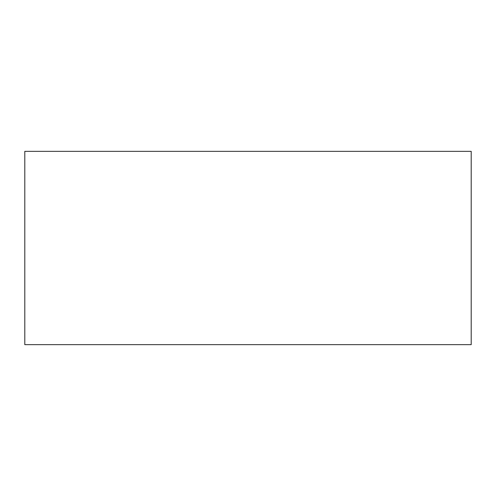 <?xml version="1.0" encoding="UTF-8"?>
<svg xmlns="http://www.w3.org/2000/svg" width="496" height="496" viewBox="0 0 496 496"><rect width="100%" height="100%" fill="white"/><g stroke="black" fill="none" stroke-linecap="round" stroke-linejoin="round"><path stroke-width="0.74" d="M248 344.664L471.2 344.664L471.2 151.336L24.8 151.336L24.8 344.664L248 344.664"/></g></svg>
